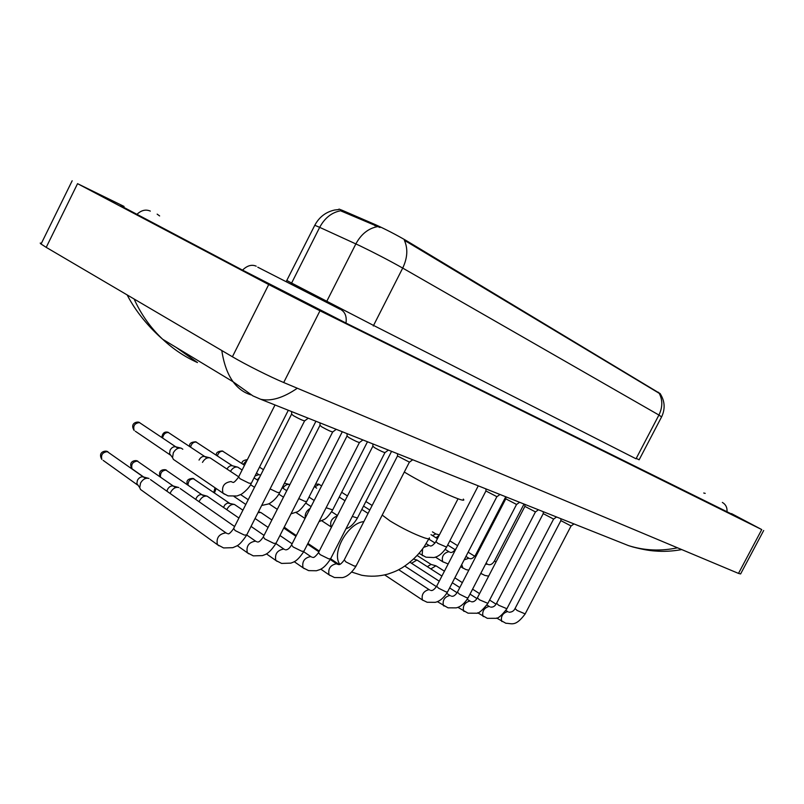 <?xml version="1.0" encoding="UTF-8"?>
<svg xmlns="http://www.w3.org/2000/svg" width="804" height="804" viewBox="0 0 804 804"><rect width="100%" height="100%" fill="white"/><g stroke="black" fill="none" stroke-linecap="round" stroke-linejoin="round"><path stroke-width="1.21" d="M660.265 393.669L406.774 240.898C396.251 234.768 385.789 229.351 375.398 224.648L342.484 210.407L339.017 209.08L338.775 209.542M373.277 325.982L402.703 268.084L658.918 415.045L636.245 458.37L639.14 459.798L661.581 416.914L658.918 415.045C662.657 407.326 662.757 400.09 659.22 393.317L404.352 240.265C408.09 248.617 407.548 257.883 402.703 268.084C389.226 260.496 374.835 252.999 359.519 245.602L319.68 227.351L314.786 225.281L314.545 225.753M380.011 227.512L340.554 210.779C331.68 212.477 324.715 218.005 319.68 227.351L291.611 283.058L373.548 325.429L636.044 458.793M284.234 527.112L288.867 530.529M404.311 472.038L405.96 473.033C428.884 486.882 468.792 504.922 463.325 499.093M393.669 463.456L393.367 464.059M316.655 488.169L314.404 486.48M573.966 523.917L571.101 525.987L560.88 520.62M430.833 568.93L435.939 565.795L444.431 571.182M427.326 566.669L431.004 564.428L435.718 565.735M556.549 516.982L553.634 519.093L543.233 513.635M411.527 563.272L416.985 560.026L441.909 576.046M538.439 509.776L535.484 511.927L524.881 506.379M519.595 502.289L516.59 504.47L505.796 498.832M499.977 494.48L496.932 496.701L485.928 490.963M412.713 459.757L409.467 462.159L397.508 455.989M258.044 512.6L260.868 512.52L271.873 519.987M388.402 450.079L385.086 452.531C383.93 452.551 380.503 450.984 374.805 447.818L372.855 446.24M226.818 509.696L227.15 508.972C229.2 505.515 231.642 504.018 234.456 504.47L242.908 510.188M223.462 507.374L225.13 504.53L227.592 503.023L234.014 504.369M362.936 439.949L359.569 442.451C358.373 442.481 354.825 440.873 348.946 437.607L347.057 436.029M199.111 501.756L199.553 500.721C201.663 497.194 204.186 495.666 207.12 496.148L238.929 518.047M195.814 499.455L196.347 497.988C197.864 495.445 199.683 494.349 201.804 494.691L206.638 496.038M336.253 429.336L332.826 431.889C331.58 431.939 327.911 430.271 321.831 426.894L320.002 425.326M170.157 493.485L170.719 492.098C172.87 488.49 175.483 486.943 178.548 487.455L178.85 487.556M166.951 491.224L167.554 489.334C169.101 486.742 170.981 485.626 173.202 485.998L178.016 487.335M308.254 418.191L304.766 420.793C303.47 420.864 299.671 419.155 293.38 415.658L291.611 414.1M142.278 490.752L140.509 489.475L139.725 487.626L140.539 483.073C142.74 479.385 145.444 477.807 148.66 478.35L148.991 478.47M103.133 460.36L137.414 484.902L136.851 483.566L137.424 480.289C139.012 477.626 140.961 476.501 143.273 476.893M436.009 537.775L439.195 535.283M432.482 535.575L435.778 533.946L439.396 534.891M282.897 488.199C284.907 485.234 287.098 484.008 289.48 484.5L289.842 484.651M257.24 479.948L259.652 477.164M255.029 475.958L258.838 474.651L260.677 475.124M230.457 471.355C232.557 467.998 234.979 466.591 237.733 467.134L242.125 470.008M226.999 469.064L227.04 468.973C228.537 466.461 230.316 465.395 232.366 465.787L237.18 467.003M202.467 462.38C204.598 458.803 207.151 457.305 210.125 457.878L238.677 476.812M199.05 460.109L199.211 459.757C200.739 457.195 202.578 456.109 204.729 456.521L209.522 457.727M175.021 460.511L173.403 459.406L172.548 457.647L173.322 452.763C175.503 449.114 178.146 447.587 181.252 448.19L182.82 449.245M135.323 431.235L170.177 454.923L169.554 453.637L170.106 450.129C171.674 447.496 173.584 446.401 175.815 446.833M124.087 206.447L77.556 183.664L268.717 284.556L319.982 310.786L761.75 529.575L731.499 513.595M41.476 243.17L40.21 243.089L40.793 243.853L46.21 247.361L232.406 356.765C245.361 364.433 270.365 376.986 283.701 382.523L738.494 573.403L740.615 573.945L763.679 530.499M123.695 206.829C120.188 205.191 119.947 205.231 122.992 206.95L241.813 269.742L346.725 323.429L731.479 513.967M134.107 299.018C141.132 314.505 150.66 327.931 162.699 339.278C173.151 349.067 184.739 356.825 197.472 362.564L176.106 347.368M297.309 388.242C283.249 397.89 271.028 401.558 260.647 399.256L628.537 545.625C644.426 550.619 660.747 551.343 677.501 547.805M250.908 394.844L250.657 394.744C243.793 392.643 237.954 388.332 233.13 381.799L233.12 381.789C227.602 374.242 223.824 363.83 221.793 350.534M342.484 210.407L341.941 211.482M375.398 224.648L374.835 225.753M406.774 240.898L406.402 241.642M658.486 392.251L658.185 392.814M377.377 226.658C368.292 228.436 361.117 234.175 355.87 243.893L326.293 302.254M286.968 280.526L291.611 283.058L290.947 284.184M429.366 537.836C429.989 539.102 428.261 539.082 424.17 537.765C413.698 533.987 402.322 528.369 390.051 520.942L382.212 515.083M339.831 564.338C331.117 552.84 347.951 522.912 363.87 521.615M571.031 526.037L525.163 613.904L517.123 610.467L515.042 608.527M502.138 621.592L501.606 621.251C500.721 616.356 502.701 613.13 507.565 611.573L508.118 611.854M553.564 519.143L506.892 608.728L498.631 605.231L496.581 603.281M483.526 616.618L482.953 616.236C482.018 611.221 484.058 607.945 489.053 606.397L489.636 606.698M535.404 511.987L487.887 603.352L479.415 599.784L477.395 597.814M464.179 611.442L463.556 611.03C462.591 605.884 464.672 602.548 469.817 601.03L470.44 601.342M516.51 504.53L468.129 597.754L466.822 597.784L459.416 594.116L457.426 592.136M444.069 606.055L443.386 605.603C442.381 600.327 444.522 596.94 449.808 595.432L450.471 595.774M496.832 496.771L447.557 591.925L446.17 591.955L438.602 588.216L436.652 586.216M423.135 600.457L422.391 599.955C421.346 594.548 423.547 591.091 428.984 589.613L429.688 589.975M409.326 462.26L356.092 565.986L354.303 566.066L345.991 561.966L344.233 559.926M330.102 575.563L329.047 574.82C327.861 568.78 330.333 565.091 336.444 563.755L337.348 564.217M214.437 492.892L216.155 488.52M187.503 484.762C185.955 480.812 187.764 478.692 192.93 478.41L230.185 503.686M384.935 452.642L330.615 558.76L328.705 558.85L320.183 554.649L318.484 552.599M304.213 568.639L303.038 567.795C301.842 561.594 304.384 557.845 310.686 556.549L311.65 557.041M187.995 485.113C188.156 480.993 190.066 478.872 193.744 478.762M160.237 476.893C157.664 470.149 163.262 469.405 165.443 469.757L202.909 495.425M359.408 442.572L303.952 551.192L301.912 551.293L293.169 546.991L291.53 544.931M277.119 561.383L275.822 560.448C274.596 554.067 277.229 550.258 283.722 549.021L284.757 549.544M160.529 477.104C160.177 472.722 162.086 470.4 166.257 470.109M137.574 461.084C132.771 461.637 130.921 464.199 132.027 468.782C127.916 461.767 134.439 460.129 136.75 460.722L174.418 486.812M332.645 432.019L276.013 543.263L273.822 543.373L264.848 538.971L263.28 536.891M248.727 553.795L247.3 552.73C246.064 546.167 248.798 542.298 255.481 541.122L256.587 541.685M107.595 451.647C102.661 452.139 100.741 454.742 101.847 459.436C97.786 452.491 104.309 450.622 106.771 451.275L144.609 477.807M304.575 420.944L246.717 534.931L244.346 535.072L235.13 530.55L233.642 528.469M218.969 545.826L217.371 544.63C216.145 537.876 218.979 533.946 225.864 532.851L227.05 533.444M485.566 564.147L487.686 564.267M481.867 574.056L480.913 573.121M495.927 562.127L494.55 560.79M464.149 559.885L468.883 558.217M462.943 568.187L461.727 564.559M476.42 555.494L475.767 554.639M443.275 562.086L442.652 561.684C441.496 556.418 443.557 553.082 448.823 551.675L449.356 551.936M478.269 485.837L446.592 547.122L437.858 543.353L435.939 541.594M423.708 547.353L429.045 545.403M422.834 555.745L422.15 555.303L422.602 548.901M315.51 484.299L318.505 484.068L321.63 485.887M314.927 486.792L319.208 484.37M391.578 451.345L357.438 517.997L352.283 516.439M331.469 527.203L331.228 526.972C329.62 521.917 331.62 518.238 337.218 515.947M243.109 464.37L247.19 459.988M216.467 455.295C215.824 452.732 217.773 451.285 222.326 450.954L244.506 465.285M367.488 441.758L332.675 509.897L326.143 507.736M305.299 517.917C304.726 514.057 306.334 510.882 310.143 508.409M217.381 455.898C218.457 452.531 220.346 450.984 223.04 451.265M189.724 446.542C189.02 443.637 191.01 442.059 195.714 441.788L232.406 465.797M342.293 431.738L306.786 501.435L304.816 501.334L298.766 498.57M278.918 506.148L280.747 502.55M190.558 447.094C191.533 443.506 193.493 441.838 196.437 442.11M161.855 437.456C162.458 433.165 164.488 431.426 167.956 432.23L205.774 457.215M315.932 421.246L279.691 492.571L277.581 492.47L270.074 488.902M162.589 437.959C163.413 434.11 165.443 432.311 168.679 432.552M139.675 422.572C134.73 423.085 132.891 425.708 134.147 430.441C129.745 423.457 136.539 421.477 138.951 422.251L176.96 447.607M288.314 410.261L251.32 483.284L249.049 483.194L240.094 478.762L238.597 476.973M224.437 494.209L222.979 493.174C221.472 486.43 224.155 482.551 231.039 481.546L231.984 482.018M345.981 323.067C346.876 316.686 345.217 312.213 340.986 309.661M242.547 270.124C247.15 265.571 251.712 264.255 256.215 266.184M136.871 214.397C141.283 210.226 145.775 209.12 150.318 211.1M157.152 214.145L159.634 215.944M705.208 493.375L703.741 493.013M726.987 511.957C727.359 507.625 725.811 504.45 722.344 502.42M283.701 382.523L319.982 310.786M232.406 356.765L268.717 284.556M46.21 247.361L77.556 183.664M738.494 573.403L761.75 529.575M338.444 209.563L334.605 210.025C325.761 212.005 319.158 217.09 314.786 225.281L286.144 281.712M660.215 393.759C664.878 401.136 665.37 408.794 661.672 416.753M428.894 538.76L424.311 546.469C418.522 554.871 411.186 561.946 402.312 567.684C397.759 570.167 397.075 571.001 387.578 574.177C378.986 576.448 370.353 576.81 361.689 575.252L351.78 572.096M339.107 564.509L330.625 558.77M319.258 551.082L307.922 543.414M296.304 535.554L284.807 527.786M525.072 614.085C515.243 627.06 512.007 623.301 505.867 623.271L496.611 618.015M509.083 612.246C511.836 612.196 513.786 611.01 514.952 608.708L560.83 520.711M560.87 520.761L560.911 518.721M507.706 611.623L505.897 610.467M496.058 604.176L489.606 600.055M479.566 593.633L472.581 589.171M462.36 582.639L454.853 577.835M417.145 555.514L431.115 564.458M506.791 608.919C501.606 615.613 497.897 618.748 495.656 618.316L487.324 618.326L477.626 612.779M490.611 607.08C492.993 607.432 494.952 606.226 496.48 603.472L543.182 513.736M413.598 559.092L416.623 559.926M543.223 513.786L543.273 511.706M489.204 606.447L486.953 605M476.963 598.578L470.018 594.116M459.808 587.553L452.31 582.739M487.787 603.553C482.229 610.588 478.4 613.814 476.269 613.211L468.059 613.181L457.898 607.321M471.405 601.724C473.455 602.226 475.415 600.99 477.285 598.025L524.831 506.48M524.881 506.54L524.922 504.399M469.968 601.07L467.245 599.322M457.094 592.749L449.627 587.915M439.245 581.202L409.97 562.267M468.008 597.975C462.612 606.487 457.737 607.462 456.169 607.874L448.019 607.834L437.366 601.633M451.436 596.146C453.185 596.779 455.144 595.513 457.315 592.357L505.736 498.942M505.796 499.003L505.837 496.812M449.959 595.483L446.743 593.392M436.411 586.659L404.814 566.086M447.426 592.166C442.039 600.809 436.652 602.015 435.265 602.327L427.165 602.266L422.391 599.955L384.704 574.92M430.653 590.347C432.14 591.081 434.1 589.784 436.522 586.468L485.867 491.093M485.917 491.154L485.968 488.902M429.135 589.664L398.704 569.714M355.921 566.328C349.449 576.558 343.318 577.433 342.343 577.624L334.444 577.523L329.047 574.82L320.776 569.131M338.263 564.549L338.705 564.529C339.71 565.001 341.489 563.584 344.052 560.267L397.417 456.159M258.436 511.846L260.235 512.339M397.498 456.24L397.548 453.727M336.595 563.795L330.243 559.494M318.886 551.815L307.55 544.147M295.942 536.278L283.762 528.037M234.085 496.51L245.813 504.46M213.794 492.46L215.03 487.757M194.005 478.862L193.382 478.561M330.424 559.132C326.705 564.86 323.118 568.368 319.67 569.674L316.404 570.76L308.625 570.629L303.038 567.795L294.224 561.684M312.545 557.363L312.977 557.333C313.731 557.946 315.5 556.489 318.294 552.981L372.765 446.421M372.855 446.511L372.905 443.919M310.826 556.599L303.691 551.715M292.103 543.805L279.963 535.514M268.104 527.404L255.059 518.49M166.539 470.219L165.895 469.908M303.751 551.604C296.555 562.428 293.339 561.906 290.897 563.132L281.601 563.423L275.822 560.448L266.415 553.856M285.631 549.846L286.013 549.815C287.802 549.715 289.571 548.227 291.319 545.343L346.946 436.23M347.047 436.331L347.097 433.647M283.852 549.062L275.993 543.625M264.044 535.384L251.039 526.409M137.866 461.194L137.203 460.873M275.792 543.705C268.234 555.031 264.817 554.438 262.506 555.604L253.29 555.865L247.3 552.73L237.27 545.625M257.431 541.976L257.712 541.956C258.878 542.248 260.657 540.71 263.049 537.343L319.881 425.547M132.027 468.782L143.685 477.023M319.992 425.658L320.042 422.884M255.602 541.162L246.727 534.972M234.627 526.53L180.217 488.571M107.917 451.768L107.223 451.436M246.466 535.424C242.275 541.615 238.959 545.162 236.517 546.067L232.778 547.685L223.592 547.936L217.371 544.63L140.509 489.475M227.854 533.715L227.994 533.715C228.758 534.379 230.557 532.801 233.391 528.962L291.49 414.341M143.524 476.973L148.077 478.219M291.611 414.462L291.651 411.588M225.964 532.881L150.489 479.606M136.851 483.566L139.725 487.626M480.782 573.363L484.812 575.413L488.651 576.136M524.027 504.048L494.48 560.941C492.591 563.956 490.591 565.172 488.47 564.599M487.314 564.066L486.018 563.272M474.712 556.257L468.139 552.187M457.587 545.645L449.838 540.841M432.451 531.866L435.828 533.956M460.612 566.709L465.948 569.574L468.802 570.207M505.756 496.782L475.687 554.8C473.486 558.006 471.486 559.252 469.667 558.549M468.481 558.006L465.938 556.428M455.275 549.775L447.677 545.042M437.446 538.67L431.004 534.66M435.446 557.112L442.652 561.684L448.16 563.966M450.139 552.268C451.657 553.082 453.657 551.805 456.149 548.418M448.913 551.705L445.255 549.413M435.054 543.022L428.733 539.062M365.87 501.525L372.141 505.465M419.085 553.343L425.959 557.192L433.869 557.544C435.105 557.303 440.682 556.468 446.501 547.313M458.039 498.792L435.838 541.785C433.115 545.323 431.105 546.64 429.828 545.725M428.572 545.152L426.14 543.625M341.67 492.279L347.449 495.927M363.539 506.088L369.8 510.037M368.071 513.414L361.82 509.445M339.228 497.063L344.996 500.731M345.941 528.821C347.69 528.017 351.71 527.263 357.308 518.258M331.489 527.163L321.69 520.711M284.445 483.214L289.008 484.38M337.449 515.505L331.65 511.756M314.193 500.47L308.997 497.103M259.501 467.134L263.441 469.687M242.125 463.727C241.592 461.596 243.341 460.23 247.371 459.627M319.057 521.615L323.731 519.685C325.972 518.831 328.906 515.665 332.524 510.188M305.017 518.469L295.872 512.409M311.078 506.58L305.842 503.163M286.757 490.721L282.164 487.716M256.476 473.104L258.878 474.672M290.988 513.846L296.586 512.068C298.676 511.746 302.023 508.309 306.625 501.746M277.29 509.334L268.868 503.706M283.46 497.194L278.847 494.158M257.983 480.44L254.064 477.857M261.662 505.485L268.204 504.018C268.385 504.279 275.44 500.621 279.521 492.912M248.215 499.716L240.587 494.581M254.506 487.314L250.567 484.701M173.403 459.406L222.979 493.174L228.034 495.887L236.919 495.998L240.597 494.571C241.059 494.761 248.778 489.133 251.129 483.666M175.865 446.853L180.598 448.029M275.018 404.975L238.406 477.345C235.391 481.395 233.512 483.033 232.778 482.259L232.668 482.269M169.554 453.637L172.548 457.647M339.991 309.218L257.782 267.209M41.044 244.054L72.169 180.769M127.143 294.917C137.564 315.067 152.71 330.625 162.699 339.278L233.12 381.789L252.898 395.88L260.627 399.246M628.537 545.625L632.879 546.971C641.753 549.293 649.129 550.629 654.999 551.001C663.441 551.745 672.355 551.273 681.742 549.584"/></g></svg>
